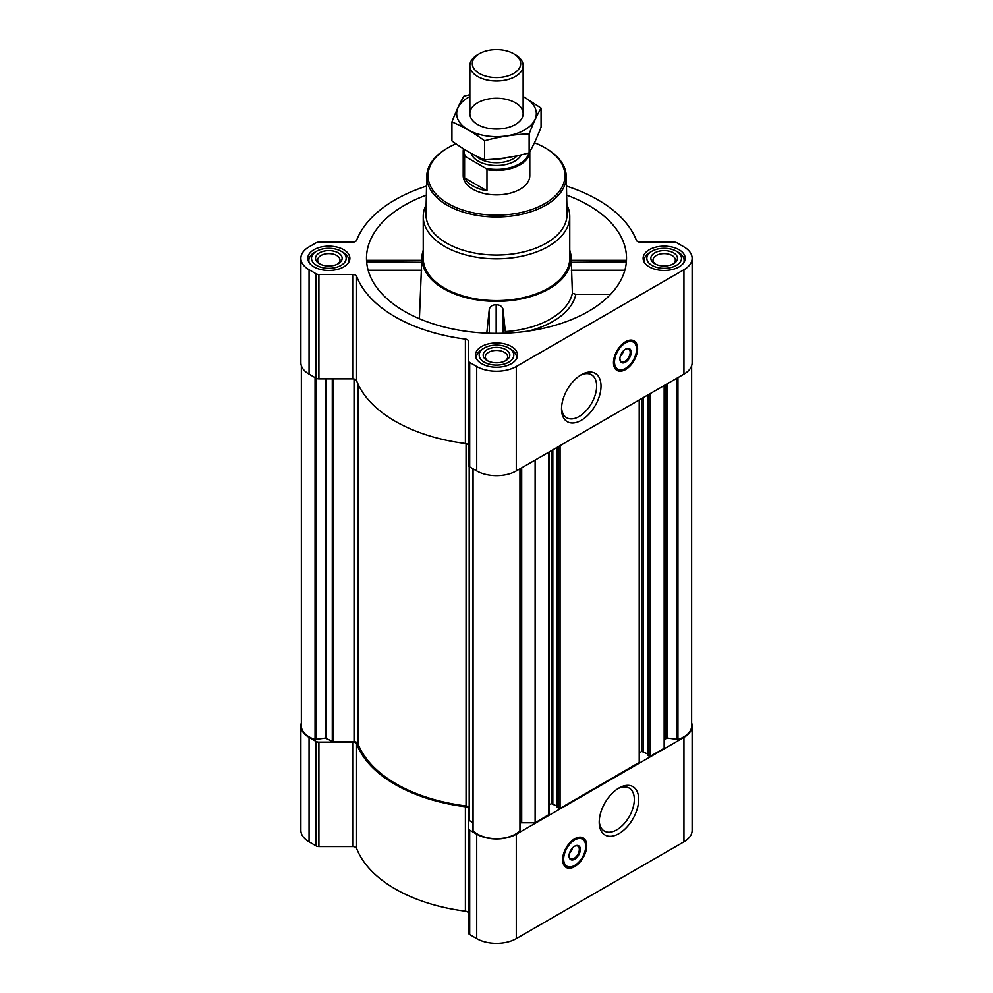 <?xml version="1.0" encoding="UTF-8"?>
<svg xmlns="http://www.w3.org/2000/svg" width="993" height="993" viewBox="0 0 993 993"><rect width="100%" height="100%" fill="white"/><g stroke="black" fill="none" stroke-linecap="round" stroke-linejoin="round"><path stroke-width="1.49" d="M580.148 375.416A24.813 14.324 -60 0 1 591.493 374.758A24.813 14.324 -60 0 1 595.291 394.655A24.813 14.324 -60 0 1 579.08 416.526A24.813 14.324 -60 0 1 566.68 417.755A24.813 14.324 -60 0 1 561.566 407.602M301.363 722.941A27.978 16.149 0 0 0 300.867 725.982A27.978 16.149 0 0 0 309.059 737.402L316.084 741.461A3.997 2.309 0 0 0 318.902 742.143L352.689 742.143A3.997 2.309 0 0 1 356.586 743.943A143.327 82.754 0 0 0 465.394 806.763A3.997 2.309 0 0 1 468.522 809.022L468.522 932.936A3.997 2.309 0 0 0 469.701 934.562L476.714 938.621A27.978 16.149 0 0 0 516.286 938.621L683.941 841.816A27.978 16.149 0 0 0 692.133 830.396L692.133 725.982A27.978 16.149 0 0 0 691.637 722.941M468.522 913.436A3.997 2.309 0 0 0 465.394 911.177A143.327 82.754 0 0 1 356.586 848.357A3.997 2.309 0 0 0 352.689 846.557L318.902 846.557A3.997 2.309 0 0 1 316.084 845.875L309.059 841.816A27.978 16.149 0 0 1 300.867 830.396L300.867 725.982M367.484 262.276C367.1 259.905 366.889 259.732 366.839 261.767L421.69 262.276M426.357 195.1A130.009 75.058 0 0 0 366.74 262.946A130.009 75.058 0 0 0 404.573 311.38A130.009 75.058 0 0 0 542.513 328.509A130.009 75.058 0 0 0 626.26 262.946A130.009 75.058 0 0 0 566.643 195.1M571.31 262.276L626.161 261.767C626.111 259.732 625.9 259.905 625.516 262.276M423.241 250.199A74.599 43.071 0 0 0 421.951 256.703A74.599 43.071 0 0 0 443.747 288.752A74.599 43.071 0 0 0 526.315 297.776A74.599 43.071 0 0 0 571.049 256.703A74.599 43.071 0 0 0 569.759 250.199M419.418 318.753L421.69 261.767M505.462 333.189L503.054 309.245C502.135 306.316 499.839 304.814 496.165 304.764C492.491 304.801 490.194 306.278 489.276 309.22L486.781 333.151M505.375 331.588A76.486 44.164 0 0 0 572.39 293.245L575.841 294.338A79.924 46.15 180 0 1 528.375 331.079M571.31 261.767L572.39 293.245M610.558 294.338L575.841 294.338M679.038 249.715A21.052 12.152 180 0 1 685.207 258.304A21.052 12.152 180 0 1 664.156 270.456A21.052 12.152 180 0 1 643.116 258.304A21.052 12.152 180 0 1 656.112 247.083A21.052 12.152 180 0 1 679.038 249.715M343.727 249.715A21.052 12.152 180 0 1 349.884 258.304A21.052 12.152 180 0 1 328.844 270.456A21.052 12.152 180 0 1 307.793 258.304A21.052 12.152 180 0 1 320.789 247.083A21.052 12.152 180 0 1 343.727 249.715M511.383 346.507A21.052 12.152 180 0 1 517.552 355.097A21.052 12.152 180 0 1 496.5 367.249A21.052 12.152 180 0 1 475.448 355.097A21.052 12.152 180 0 1 488.444 343.876A21.052 12.152 180 0 1 511.383 346.507M426.543 186.076A143.327 82.754 0 0 0 356.586 240.343A3.997 2.309 0 0 1 352.689 242.155L318.902 242.155A3.997 2.309 0 0 0 316.084 242.826L309.059 246.885A27.978 16.149 0 0 0 300.867 258.304A27.978 16.149 0 0 0 309.059 269.724L316.084 273.783A3.997 2.309 0 0 0 318.902 274.453L352.689 274.453A3.997 2.309 0 0 1 356.586 276.265A143.327 82.754 0 0 0 465.394 339.085A3.997 2.309 0 0 1 468.522 341.331L468.522 360.831A3.997 2.309 0 0 0 469.701 362.47L476.714 366.516A27.978 16.149 0 0 0 516.286 366.516L683.941 269.724A27.978 16.149 0 0 0 692.133 258.304A27.978 16.149 0 0 0 683.941 246.885L676.916 242.826A3.997 2.309 0 0 0 674.098 242.155L640.311 242.155A3.997 2.309 0 0 1 636.414 240.343A143.327 82.754 0 0 0 566.457 186.076M472.929 822.775L469.192 820.367L469.192 466.524M647.672 754.978L650.502 756.17L664.156 748.288L664.156 385.557M557.259 807.185L560.077 808.376L639.517 762.264L639.517 399.782M520.071 822.986A3.997 2.309 0 0 1 521.697 822.787L535.115 822.787L549.092 814.471L549.092 451.989M535.115 822.787L535.115 460.057M300.867 258.304L300.867 362.718A27.978 16.149 0 0 0 309.059 374.138L316.084 378.196A3.997 2.309 0 0 0 318.902 378.867L352.689 378.867A3.997 2.309 0 0 1 356.586 380.679A143.327 82.754 0 0 0 465.394 443.499A3.997 2.309 0 0 1 468.522 445.745M468.522 360.831L468.522 465.245A3.997 2.309 0 0 0 469.701 466.884L476.714 470.93A27.978 16.149 0 0 0 516.286 470.93L683.941 374.138A27.978 16.149 0 0 0 692.133 362.718L692.133 258.304M625.54 369.57A17.055 9.843 -60 0 1 617.013 370.414A17.055 9.843 -60 0 1 617.013 350.728A17.055 9.843 -60 0 1 634.068 340.884A17.055 9.843 -60 0 1 636.687 354.538A17.055 9.843 -60 0 1 625.54 369.57M581.277 420.312A27.916 16.111 -60 0 1 561.529 408.917A27.916 16.111 -60 0 1 581.277 374.733A27.916 16.111 -60 0 1 601.013 386.128A27.916 16.111 -60 0 1 581.277 420.312M301.363 365.759L301.363 725.982A26.91 15.54 0 0 0 315.054 739.512L325.493 738.084L333.04 741.759L354.042 741.759L354.042 379.003M469.192 808.24A3.997 2.309 0 0 0 466.052 805.981A141.862 81.91 0 0 1 357.939 743.571A3.997 2.309 0 0 0 354.042 741.759M472.966 468.77L473.065 830.744A26.91 15.54 0 0 0 496.5 838.651A26.91 15.54 0 0 0 519.935 830.744L520.034 468.77M549.092 804.938L551.314 803.647L551.314 450.71M557.098 806.105L551.314 803.647M639.517 752.731L641.739 751.44L641.739 398.503M647.523 753.898L641.739 751.44M691.637 365.759L691.637 725.982A26.91 15.54 0 0 1 677.946 739.512L667.507 738.084L665.335 738.904A3.997 2.309 0 0 0 664.156 740.542M468.522 828.522A3.997 2.309 0 0 0 469.701 830.148L476.714 834.207A27.978 16.149 0 0 0 516.286 834.207L683.941 737.402A27.978 16.149 0 0 0 692.133 725.982M574.674 866.616A17.055 9.843 -60 0 1 566.159 867.46A17.055 9.843 -60 0 1 566.159 847.774A17.055 9.843 -60 0 1 583.201 837.931A17.055 9.843 -60 0 1 585.82 851.597A17.055 9.843 -60 0 1 574.674 866.616M618.949 833.611A27.916 16.111 -60 0 1 599.213 822.216A27.916 16.111 -60 0 1 618.949 788.032A27.916 16.111 -60 0 1 638.685 799.427A27.916 16.111 -60 0 1 618.949 833.611M566.854 204.732A73.259 42.302 180 0 1 569.759 216.536L569.759 258.304A73.259 42.302 180 0 1 496.5 300.606A73.259 42.302 180 0 1 423.241 258.304L423.241 216.536A73.259 42.302 180 0 1 426.146 204.732M503.054 333.263L503.054 309.245M489.276 333.251L489.276 309.22M496.165 333.363L496.165 304.764M624.858 270.233L571.248 270.233M421.752 270.233L368.142 270.233M534.433 142.769A68.418 39.497 180 0 1 544.884 147.709L544.884 147.709A68.418 39.497 180 0 1 544.884 203.577A68.418 39.497 180 0 1 448.116 203.577A68.418 39.497 180 0 1 448.116 147.709A68.418 39.497 180 0 1 455.986 143.811M529.803 151.681L529.803 175.637A33.303 19.227 180 0 1 496.5 194.864A33.303 19.227 180 0 1 463.197 175.637L463.197 151.246A33.303 19.227 180 0 1 463.47 148.801M545.815 148.255L544.884 147.709L545.815 148.255A69.746 40.266 180 0 1 566.246 176.233A69.746 40.266 180 0 1 496.5 216.995A69.746 40.266 180 0 1 426.754 176.233A69.746 40.266 180 0 1 447.185 148.255L448.116 147.709M566.246 176.233L567.053 213.818A70.553 40.738 180 0 1 496.5 255.052A70.553 40.738 180 0 1 425.947 213.818L426.754 176.233M569.759 216.536A73.259 42.302 180 0 1 496.5 258.838A73.259 42.302 180 0 1 423.241 216.536M624.063 369.111A17.055 9.843 -60 0 1 616.467 370.054M633.484 340.587A17.055 9.843 -60 0 1 636.463 347.637M623.405 350.839A5.946 3.426 -60 0 1 620.315 356.202M625.28 349.275A7.274 4.195 -60 0 1 628.668 349.052A7.274 4.195 -60 0 1 629.785 354.886A7.274 4.195 -60 0 1 625.031 361.291A7.274 4.195 -60 0 1 621.395 361.651A7.274 4.195 -60 0 1 619.893 358.61M625.54 362.172A7.994 4.617 -60 0 1 619.893 358.907A7.994 4.617 -60 0 1 625.54 349.126A7.994 4.617 -60 0 1 631.2 352.378A7.994 4.617 -60 0 1 625.54 362.172M625.54 368.366A15.59 8.999 -60 0 1 621.606 369.806A15.59 8.999 -60 0 1 617.745 351.15A15.59 8.999 -60 0 1 635.843 345.167A15.59 8.999 -60 0 1 625.54 368.366M621.32 369.843A15.987 9.235 -60 0 1 621.022 369.88A15.987 9.235 -60 0 1 617.063 369.21A15.987 9.235 -60 0 1 617.063 350.752A15.987 9.235 -60 0 1 633.05 341.518A15.987 9.235 -60 0 1 635.607 344.608A15.987 9.235 -60 0 1 635.719 344.894M510.625 349.114L508.751 348.034A17.315 9.992 180 0 1 508.739 362.172A17.315 9.992 180 0 1 484.261 362.172A17.315 9.992 180 0 1 484.249 348.034A17.315 9.992 180 0 1 508.751 348.034L510.625 349.114A19.984 11.531 180 0 1 516.484 357.281A19.984 11.531 180 0 1 516.099 359.54M505.921 349.66A13.319 7.696 180 0 1 505.921 360.546A13.319 7.696 180 0 1 487.079 360.546A13.319 7.696 180 0 1 487.079 349.66A13.319 7.696 180 0 1 505.921 349.66M476.901 359.54A19.984 11.531 180 0 1 476.516 357.281A19.984 11.531 180 0 1 482.375 349.114L484.249 348.034M678.293 252.321L676.407 251.229A17.315 9.992 180 0 1 676.407 265.379A17.315 9.992 180 0 1 651.917 265.379A17.315 9.992 180 0 1 651.917 251.229A17.315 9.992 180 0 1 676.407 251.229L678.293 252.321A19.984 11.531 180 0 1 684.14 260.476A19.984 11.531 180 0 1 683.755 262.735M673.577 252.867A13.319 7.696 180 0 1 673.577 263.741A13.319 7.696 180 0 1 654.747 263.741A13.319 7.696 180 0 1 654.747 252.867A13.319 7.696 180 0 1 673.577 252.867M644.569 262.735A19.984 11.531 180 0 1 644.184 260.476A19.984 11.531 180 0 1 650.03 252.321L651.917 251.229M342.97 252.321L341.083 251.229A17.315 9.992 180 0 1 341.083 265.379A17.315 9.992 180 0 1 316.593 265.379A17.315 9.992 180 0 1 316.593 251.229A17.315 9.992 180 0 1 341.083 251.229L342.97 252.321A19.984 11.531 180 0 1 348.816 260.476A19.984 11.531 180 0 1 348.431 262.735M338.253 252.867A13.319 7.696 180 0 1 338.253 263.741A13.319 7.696 180 0 1 319.423 263.741A13.319 7.696 180 0 1 319.423 252.867A13.319 7.696 180 0 1 338.253 252.867M309.245 262.735A19.984 11.531 180 0 1 308.86 260.476A19.984 11.531 180 0 1 314.707 252.321L316.593 251.229M487.911 360.98A11.159 6.442 180 0 1 485.341 356.872A11.159 6.442 180 0 1 492.23 350.914A11.159 6.442 180 0 1 504.394 352.316A11.159 6.442 180 0 1 507.659 356.872A11.159 6.442 180 0 1 505.089 360.98M320.255 264.188A11.159 6.442 180 0 1 317.686 260.067A11.159 6.442 180 0 1 324.574 254.121A11.159 6.442 180 0 1 336.726 255.511A11.159 6.442 180 0 1 339.991 260.067A11.159 6.442 180 0 1 337.421 264.188M655.579 264.188A11.159 6.442 180 0 1 653.009 260.067A11.159 6.442 180 0 1 659.886 254.121A11.159 6.442 180 0 1 672.05 255.511A11.159 6.442 180 0 1 675.314 260.067A11.159 6.442 180 0 1 672.745 264.188M617.82 788.715A24.813 14.324 -60 0 1 629.165 788.07A24.813 14.324 -60 0 1 632.975 807.954A24.813 14.324 -60 0 1 616.765 829.825A24.813 14.324 -60 0 1 604.352 831.054A24.813 14.324 -60 0 1 599.238 820.901M573.209 866.157A17.055 9.843 -60 0 1 565.613 867.1M582.618 837.633A17.055 9.843 -60 0 1 585.597 844.683M572.551 847.885A5.946 3.426 -60 0 1 569.448 853.26M574.413 846.334A7.274 4.195 -60 0 1 577.802 846.11A7.274 4.195 -60 0 1 578.919 851.932A7.274 4.195 -60 0 1 574.165 858.337A7.274 4.195 -60 0 1 570.528 858.697A7.274 4.195 -60 0 1 569.039 855.656M574.674 859.218A7.994 4.617 -60 0 1 569.026 855.954A7.994 4.617 -60 0 1 574.674 846.173A7.994 4.617 -60 0 1 580.334 849.437A7.994 4.617 -60 0 1 574.674 859.218M574.674 865.424A15.59 8.999 -60 0 1 570.752 866.852A15.59 8.999 -60 0 1 566.891 848.196A15.59 8.999 -60 0 1 584.976 842.213A15.59 8.999 -60 0 1 574.674 865.424M570.454 866.889A15.987 9.235 -60 0 1 570.156 866.939A15.987 9.235 -60 0 1 566.196 866.256A15.987 9.235 -60 0 1 566.196 847.799A15.987 9.235 -60 0 1 582.183 838.576A15.987 9.235 -60 0 1 584.753 841.667A15.987 9.235 -60 0 1 584.852 841.94M528.797 152.947A32.546 18.793 180 0 1 485.788 168.376L465.767 156.807A32.546 18.793 180 0 1 464.054 149.161M465.767 156.807L464.587 156.745A33.303 19.227 180 0 1 463.197 151.246M529.79 151.693A33.303 19.227 180 0 1 486.967 169.666L485.788 168.376M486.967 169.666L486.967 190.805L464.587 177.884A33.303 19.227 0 0 0 486.967 190.805M464.587 156.745L464.587 177.884M515.342 54.739L513.604 53.746A24.192 13.964 180 0 1 513.604 73.494A24.192 13.964 180 0 1 479.396 73.494A24.192 13.964 180 0 1 479.396 53.746A24.192 13.964 180 0 1 513.604 53.746L515.342 54.739A26.637 15.379 180 0 1 523.137 65.612A26.637 15.379 180 0 1 496.5 81.004A26.637 15.379 180 0 1 469.863 65.612A26.637 15.379 180 0 1 477.658 54.739L479.396 53.746M523.137 96.557A39.832 23 180 0 1 524.664 129.909A39.832 23 180 0 1 467.604 129.475A39.832 23 180 0 1 469.863 96.557M515.342 124.522A26.637 15.379 180 0 1 477.658 124.522A26.637 15.379 180 0 1 477.658 102.775A26.637 15.379 180 0 1 515.342 102.775A26.637 15.379 180 0 1 515.342 124.522L515.342 124.522M469.863 94.658L463.868 96.197C459.896 102.987 455.911 111.564 451.927 121.928C462.664 126.347 473.537 132.628 484.559 140.758C499.417 136.686 514.275 134.39 529.132 133.869C533.104 123.504 537.089 114.927 541.073 108.138L523.137 96.445M541.073 108.138L541.073 127.129C537.089 137.481 533.104 146.058 529.132 152.86C514.275 156.931 499.417 159.24 484.559 159.749C473.822 155.33 462.949 149.049 451.927 140.919L451.927 121.928M529.132 133.869L529.132 152.86M484.559 140.758L484.559 159.749M650.502 756.17L650.502 393.439M639.207 762.698L639.207 399.968M560.077 808.376L560.077 445.646M548.781 814.905L548.781 452.175M309.059 269.724L309.059 374.138M316.084 273.783L316.084 378.196M318.902 274.453L318.902 378.867M352.689 274.453L352.689 378.867M356.586 276.265L356.586 380.679M465.394 339.085L465.394 443.499M469.701 362.47L469.701 466.884M476.714 366.516L476.714 470.93M516.286 366.516L516.286 470.93M683.941 269.724L683.941 374.138M333.04 741.759L333.04 378.867M315.054 739.512L315.054 377.601M315.848 739.574L315.848 378.06M325.493 738.084L325.493 378.867M326.523 738.246L326.523 378.867M332.283 741.572L332.283 378.867M357.939 743.571L357.939 383.894M466.052 805.981L466.052 443.61M469.503 820.801L469.503 466.76M473.065 830.744L473.065 468.82M519.935 830.744L519.935 468.82M521.697 822.787L521.697 467.802M552.828 803.647L552.828 449.841M557.259 807.619L557.259 447.284M558.575 808.376L558.575 446.515M643.253 751.44L643.253 397.634M647.672 755.412L647.672 395.077M649 756.17L649 394.308M665.335 738.904L665.335 384.887M666.477 738.246L666.477 384.217M667.507 738.084L667.507 383.621M677.152 739.574L677.152 378.06M677.946 739.512L677.946 377.601M309.059 737.402L309.059 841.816M316.084 741.461L316.084 845.875M318.902 742.143L318.902 846.557M352.689 742.143L352.689 846.557M356.586 743.943L356.586 848.357M465.394 806.763L465.394 911.177M469.701 830.148L469.701 934.562M476.714 834.207L476.714 938.621M516.286 834.207L516.286 938.621M683.941 737.402L683.941 841.816M619.682 369.955A16.794 9.694 -60 0 1 615.648 369.322M632.442 340.251A16.794 9.694 -60 0 1 634.999 343.417M568.815 867.001A16.794 9.694 -60 0 1 564.794 866.368M581.575 837.298A16.794 9.694 -60 0 1 584.132 840.463M521.3 154.821A25.843 14.92 180 0 1 495.122 165.521A25.843 14.92 180 0 1 471.067 153.27M506.889 157.651A23.844 13.765 180 0 1 495.718 159.017M517.303 155.715A23.844 13.765 180 0 1 496.438 162.765A23.844 13.765 180 0 1 475.635 155.653M421.951 256.703L421.715 260.464M571.049 256.703L571.285 260.464M472.929 830.446L472.929 468.746M520.071 830.446L520.071 468.746M557.098 807.396L557.098 447.371M647.523 755.189L647.523 395.164M626 260.34L571.273 260.34M421.727 260.34L367 260.34M633.05 341.518L630.567 340.09M617.063 369.21L614.58 367.782M476.516 357.281L476.516 358.92M516.484 357.281L516.484 358.92M644.184 260.476L644.184 262.127M684.14 260.476L684.14 262.127M308.86 260.476L308.86 262.127M348.816 260.476L348.816 262.127M582.183 838.576L579.701 837.136M566.196 866.256L563.726 864.829M469.863 65.612L469.863 113.649M523.137 65.612L523.137 113.649"/></g></svg>
